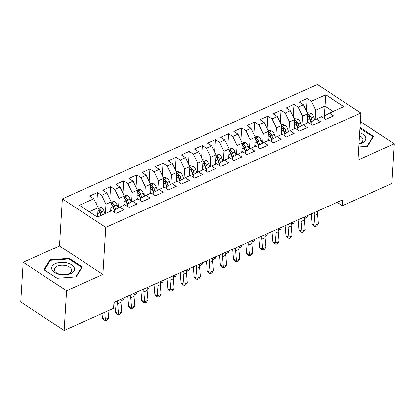 <?xml version="1.0" encoding="UTF-8"?>
<svg xmlns="http://www.w3.org/2000/svg" width="415" height="415" viewBox="0 0 415 415"><rect width="100%" height="100%" fill="white"/><g stroke="black" fill="none" stroke-linecap="round" stroke-linejoin="round"><path stroke-width="0.62" d="M23.178 262.259L66.587 290.728L102.889 274.45L59.485 245.981L23.178 262.259L20.75 301.985L64.154 330.454L113.57 308.298L113.928 302.416L342.769 199.812L342.406 205.7L391.822 183.544L394.25 143.818L360.303 121.554M59.485 245.981L62.364 198.899L317.418 84.546L360.827 113.015L105.773 227.368L62.364 198.899M324.105 118.311L325.765 94.796L311.349 101.26L307.183 98.526L299.319 102.054L303.484 104.782L298.24 107.137L294.074 104.404L286.21 107.931L290.376 110.66L285.131 113.01L280.971 110.281L273.106 113.803L277.267 116.537L272.027 118.887L267.862 116.159L259.998 119.681L264.163 122.415L258.919 124.765L254.753 122.031L246.889 125.558L251.054 128.292L245.815 130.642L241.649 127.908L233.785 131.436L237.951 134.164L232.706 136.514L228.541 133.786L220.676 137.313L224.842 140.042L219.602 142.392L215.437 139.663L207.573 143.185L211.738 145.919L206.494 148.269L202.328 145.535L194.464 149.063L198.629 151.797L193.385 154.147L189.224 151.413L181.36 154.94L185.521 157.669L180.281 160.024L176.116 157.29L168.251 160.818L172.417 163.546L167.172 165.896L163.007 163.168L155.148 166.69L159.308 169.424L154.069 171.774L149.903 169.045L142.039 172.567L146.204 175.301L140.96 177.651L136.794 174.917L128.93 178.445L133.096 181.179L127.856 183.529L123.691 180.795L115.827 184.322L119.992 187.051L114.748 189.401L110.582 186.672L102.718 190.2L106.883 192.928L101.639 195.278L97.478 192.55L89.614 196.072L93.774 198.806L98.111 207.77L89.235 211.749M325.765 94.796L343.827 106.645L329.411 113.108L324.359 115.915L324.208 118.379M93.774 198.806L79.358 205.269L97.426 217.118L111.843 210.654L116.008 213.383L123.872 209.86L119.707 207.126L124.951 204.777L129.117 207.51L136.976 203.983L132.816 201.254L138.055 198.899L142.221 201.633L150.085 198.105L145.919 195.377L151.164 193.027L155.329 195.756L163.194 192.228L159.028 189.499L164.267 187.149L168.433 189.878L176.297 186.356L172.132 183.622L177.376 181.272L181.542 184.006L189.406 180.478L185.24 177.745L190.485 175.395L194.645 178.128L202.51 174.601L198.344 171.872L203.589 169.517L207.754 172.251L215.618 168.723L211.453 165.995L216.697 163.645L220.863 166.374L228.722 162.851L224.562 160.117L229.801 157.767L233.967 160.496L241.831 156.974L237.665 154.24L242.91 151.89L247.075 154.624L254.94 151.096L250.774 148.363L256.014 146.013L260.179 148.746L268.043 145.219L263.878 142.49L269.122 140.14L273.288 142.869L281.152 139.341L276.987 136.613L282.231 134.263L286.392 136.992L294.256 133.469L290.09 130.735L295.335 128.385L299.5 131.119L307.365 127.592L303.199 124.858L308.444 122.508L312.604 125.242L320.468 121.714L316.308 118.986L321.547 116.631L325.713 119.364L333.577 115.837L329.411 113.108M105.405 213.538L105.975 204.242L111.215 201.892L110.649 211.188M101.639 195.278L105.975 204.242M106.883 192.928L111.215 201.892M118.503 207.796L119.079 198.365L124.324 196.015L123.753 205.316M114.748 189.401L119.079 198.365M119.992 187.051L124.324 196.015M119.707 207.126L114.654 209.938L114.504 212.397M131.612 201.918L132.188 192.487L137.427 190.137L136.862 199.439M127.856 183.529L132.188 192.487M133.096 181.179L137.427 190.137M132.816 201.254L127.763 204.061L127.613 206.525M144.716 196.046L145.292 186.615L150.536 184.265L149.965 193.561M140.96 177.651L145.292 186.615M146.204 175.301L150.536 184.265M145.919 195.377L140.867 198.183L140.716 200.647M157.825 190.169L158.4 180.738L163.645 178.388L163.074 187.684M154.069 171.774L158.4 180.738M159.308 169.424L163.645 178.388M159.028 189.499L153.975 192.306L153.825 194.77M170.928 184.291L171.504 174.86L176.749 172.51L176.178 181.806M167.172 165.896L171.504 174.86M172.417 163.546L176.749 172.51M172.132 183.622L167.079 186.428L166.929 188.892M184.037 178.414L184.613 168.983L189.857 166.633L189.287 175.934M180.281 160.024L184.613 168.983M185.521 157.669L189.857 166.633M185.24 177.745L180.188 180.556L180.037 183.015M197.141 172.541L197.722 163.111L202.961 160.755L202.396 170.057M193.385 154.147L197.722 163.111M198.629 151.797L202.961 160.755M198.344 171.872L193.297 174.679L193.141 177.143M210.249 166.664L210.825 157.233L216.07 154.883L215.499 164.179M206.494 148.269L210.825 157.233M211.738 145.919L216.07 154.883M211.453 165.995L206.4 168.801L206.25 171.265M223.358 160.787L223.934 151.356L229.173 149.006L228.608 158.302M219.602 142.392L223.934 151.356M224.842 140.042L229.173 149.006M224.562 160.117L219.509 162.924L219.359 165.388M236.462 154.909L237.038 145.478L242.282 143.128L241.712 152.424M232.706 136.514L237.038 145.478M237.951 134.164L242.282 143.128M237.665 154.24L232.613 157.052L232.462 159.51M249.571 149.032L250.146 139.601L255.386 137.251L254.82 146.552M245.815 130.642L250.146 139.601M251.054 128.292L255.386 137.251M250.774 148.363L245.722 151.174L245.571 153.638M262.674 143.159L263.25 133.729L268.495 131.379L267.924 140.675M258.919 124.765L263.25 133.729M264.163 122.415L268.495 131.379M263.878 142.49L258.825 145.297L258.675 147.761M275.783 137.282L276.359 127.851L281.603 125.501L281.033 134.797M272.027 118.887L276.359 127.851M277.267 116.537L281.603 125.501M276.987 136.613L271.934 139.419L271.784 141.883M288.887 131.405L289.468 121.974L294.707 119.624L294.142 128.92M285.131 113.01L289.468 121.974M290.376 110.66L294.707 119.624M290.09 130.735L285.038 133.542L284.887 136.006M301.995 125.527L302.571 116.096L307.816 113.746L307.245 123.047M298.24 107.137L302.571 116.096M303.484 104.782L307.816 113.746M303.199 124.858L298.146 127.67L297.996 130.128M315.104 119.655L315.68 110.224L324.852 106.11L333.043 111.479M311.349 101.26L315.68 110.224M316.308 118.986L311.255 121.792L311.105 124.256M66.587 290.728L64.154 330.454M360.827 113.015L357.943 160.097L394.25 143.818M102.889 274.45L105.773 227.368M337.224 202.302L342.406 205.7M97.541 217.066L98.111 207.77M358.747 146.952L367.4 146.329L373.51 136.369L360.443 127.799L359.919 127.836M82.284 266.944L69.212 258.369L50.028 259.754L43.917 269.709L56.99 278.283L76.173 276.898L82.284 266.944M307.183 98.526L306.426 110.872M294.074 104.404L293.322 116.75M280.971 110.281L280.213 122.627M267.862 116.159L267.104 128.505M254.753 122.031L254.001 134.382M241.649 127.908L240.892 140.254M228.541 133.786L227.788 146.132M215.437 139.663L214.68 152.009M202.328 145.535L201.576 157.887M189.224 151.413L188.467 163.764M176.116 157.29L175.358 169.636M163.007 163.168L162.255 175.514M149.903 169.045L149.146 181.391M136.794 174.917L136.042 187.269M123.691 180.795L122.933 193.141M110.582 186.672L109.83 199.018M97.478 192.55L96.721 204.896M360.396 128.51L360.443 127.799M69.17 259.079L69.212 258.369M49.945 261.077L50.028 259.754M317.776 211.022A8.808 5.094 -114.1 0 0 317.511 214.15L318.336 223.872L315.058 225.34L315.343 226.611L314.171 226.134L312.137 224.152L311.312 214.431A13.207 7.646 65.9 0 1 311.281 213.933M314.497 212.49A8.808 5.094 -114.1 0 0 314.238 215.624L315.058 225.34L312.137 224.152M318.336 223.872L316.65 226.025L315.343 226.611M307.39 120.692L308.07 122.674M307.245 112.564L311.188 113.388A4.669 2.703 65.9 0 1 313.621 116.812L314.679 119.888M312.267 121.227L311.131 117.927A4.669 2.703 -114.1 0 0 309.564 115.261L308.008 115.022L307.733 115.391L307.992 115.967A4.669 2.703 65.9 0 1 309.559 118.633L311.162 123.297M309.564 115.261L309.434 117.378A2.376 1.375 65.9 0 1 309.792 118.14L311.224 122.306M304.392 218.43L307.09 217.221L304.377 218.788M307.09 217.221L307.468 215.639M304.667 216.895A8.808 5.094 -114.1 0 0 304.408 220.028L305.227 229.749L301.954 231.217L302.234 232.488L301.067 232.011L299.028 230.029L298.209 220.308A13.207 7.646 65.9 0 1 298.172 219.81M301.389 218.368A8.808 5.094 -114.1 0 0 301.129 221.496L301.954 231.217L299.028 230.029M305.227 229.749L303.547 231.897L302.234 232.488M291.558 222.772A8.808 5.094 -114.1 0 0 291.299 225.905L292.124 235.621L288.845 237.095L289.125 238.366L287.958 237.888L285.925 235.902L285.1 226.185A13.207 7.646 65.9 0 1 285.069 225.687M288.285 224.24A8.808 5.094 -114.1 0 0 288.026 227.373L288.845 237.095L285.925 235.902M292.124 235.621L290.438 237.774L289.125 238.366M294.282 126.565L294.966 128.551M294.136 118.441L298.079 119.266A4.669 2.703 65.9 0 1 300.512 122.69L301.57 125.766M299.158 127.104L298.022 123.805A4.669 2.703 -114.1 0 0 296.46 121.139L294.899 120.9L294.624 121.284L294.889 121.844A4.669 2.703 65.9 0 1 296.45 124.51L298.053 129.174M296.46 121.139L296.331 123.255A2.376 1.375 65.9 0 1 296.683 124.018L298.115 128.178M291.288 224.308L293.981 223.099L291.268 224.665M293.981 223.099L294.36 221.517M281.178 132.442L281.858 134.429M281.028 124.318L284.975 125.138A4.669 2.703 65.9 0 1 287.408 128.567L288.467 131.643M286.049 132.982L284.918 129.682A4.669 2.703 -114.1 0 0 283.352 127.016L281.795 126.772L281.52 127.14L281.78 127.721A4.669 2.703 65.9 0 1 283.346 130.388L284.949 135.051M283.352 127.016L283.222 129.132A2.376 1.375 65.9 0 1 283.58 129.895L285.006 134.055M278.18 230.18L280.877 228.976L278.159 230.538M280.877 228.976L281.256 227.394M358.928 143.984A11.449 6.267 3.5 0 0 365.74 138.745A11.449 6.267 3.5 0 0 359.618 132.717M358.954 143.569A8.668 4.741 3.5 0 0 362.881 139.917A8.668 4.741 3.5 0 0 359.432 135.814M359.883 128.427L372.898 136.706L366.974 146.355L358.747 146.946M372.852 137.443L372.898 136.706M59.516 274.429A11.449 6.267 3.5 0 0 73.948 271.042A11.449 6.267 3.5 0 0 66.649 262.809A11.449 6.267 3.5 0 0 52.217 266.197A11.449 6.267 3.5 0 0 59.516 274.429M60.3 274.357A8.668 4.741 3.5 0 0 71.655 270.492A8.668 4.741 3.5 0 0 65.7 265.564A8.668 4.741 3.5 0 0 54.349 269.434A8.668 4.741 3.5 0 0 60.3 274.357M50.417 260.314L69.004 258.97L81.672 267.281L75.748 276.924L57.161 278.268L44.493 269.963L50.417 260.314M81.625 268.017L81.672 267.281M278.455 228.649A8.808 5.094 -114.1 0 0 278.195 231.783L279.015 241.499L275.742 242.967L276.022 244.238L274.855 243.766L272.816 241.779L271.996 232.063A13.207 7.646 65.9 0 1 271.96 231.56M275.176 230.118A8.808 5.094 -114.1 0 0 274.917 233.251L275.742 242.967L272.816 241.779M279.015 241.499L277.334 243.652L276.022 244.238M265.346 234.527A8.808 5.094 -114.1 0 0 265.086 237.66L265.911 247.376L262.633 248.844L262.913 250.115L261.746 249.638L259.712 247.656L258.887 237.94A13.207 7.646 65.9 0 1 258.851 237.437M262.072 235.995A8.808 5.094 -114.1 0 0 261.808 239.128L262.633 248.844L259.712 247.656M265.911 247.376L264.225 249.529L262.913 250.115M268.069 138.32L268.754 140.306M267.924 130.191L271.867 131.016A4.669 2.703 65.9 0 1 274.299 134.444L275.358 137.515M272.945 138.859L271.809 135.56A4.669 2.703 -114.1 0 0 270.248 132.893L268.687 132.65L268.412 133.039L268.671 133.594A4.669 2.703 65.9 0 1 270.238 136.265L271.841 140.929M270.248 132.893L270.118 135.01A2.376 1.375 65.9 0 1 270.471 135.772L271.903 139.933M265.076 236.057L267.768 234.849L265.055 236.415M267.768 234.849L268.147 233.272M254.966 144.197L255.645 146.179M254.815 136.068L258.763 136.893A4.669 2.703 65.9 0 1 261.196 140.317L262.254 143.393M259.837 144.736L258.706 141.437A4.669 2.703 -114.1 0 0 257.139 138.766L255.583 138.527L255.308 138.895L255.567 139.471A4.669 2.703 65.9 0 1 257.129 142.138L258.737 146.801M257.139 138.766L257.01 140.882A2.376 1.375 65.9 0 1 257.362 141.65L258.794 145.81M251.967 241.935L254.66 240.726L251.947 242.293M254.66 240.726L255.043 239.149M252.242 240.404A8.808 5.094 -114.1 0 0 251.983 243.532L252.802 253.254L249.529 254.722L249.809 255.993L248.637 255.516L246.603 253.534L245.784 243.813A13.207 7.646 65.9 0 1 245.747 243.315M248.964 241.872A8.808 5.094 -114.1 0 0 248.704 245L249.529 254.722L246.603 253.534M252.802 253.254L251.117 255.407L249.809 255.993M241.857 150.074L242.542 152.056M241.712 141.946L245.654 142.77A4.669 2.703 65.9 0 1 248.087 146.194L249.145 149.27M246.733 150.609L245.597 147.309A4.669 2.703 -114.1 0 0 244.03 144.643L242.474 144.404L242.199 144.794L242.459 145.349A4.669 2.703 65.9 0 1 244.025 148.015L245.628 152.679M244.03 144.643L243.901 146.76A2.376 1.375 65.9 0 1 244.259 147.522L245.69 151.688M238.864 247.812L241.556 246.603L238.843 248.17M241.556 246.603L241.935 245.021M239.133 246.277A8.808 5.094 -114.1 0 0 238.874 249.41L239.699 259.131L236.42 260.599L236.7 261.87L235.533 261.393L233.5 259.411L232.675 249.69A13.207 7.646 65.9 0 1 232.639 249.192M235.86 247.75A8.808 5.094 -114.1 0 0 235.596 250.878L236.42 260.599L233.5 259.411M239.699 259.131L238.013 261.279L236.7 261.87M228.748 155.947L229.433 157.933M228.603 147.823L232.545 148.643A4.669 2.703 65.9 0 1 234.978 152.072L236.036 155.148M233.624 156.486L232.488 153.187A4.669 2.703 -114.1 0 0 230.927 150.521L229.365 150.282L229.096 150.645L229.355 151.226A4.669 2.703 65.9 0 1 230.916 153.892L232.519 158.556M230.927 150.521L230.797 152.637A2.376 1.375 65.9 0 1 231.15 153.4L232.582 157.56M225.755 253.69L228.447 252.481L225.734 254.042M228.447 252.481L228.826 250.899M226.03 252.154A8.808 5.094 -114.1 0 0 225.765 255.287L226.59 265.003L223.312 266.471L223.597 267.742L222.424 267.27L220.391 265.284L219.566 255.567A13.207 7.646 65.9 0 1 219.535 255.064M222.751 253.622A8.808 5.094 -114.1 0 0 222.492 256.755L223.312 266.471L220.391 265.284M226.59 265.003L224.904 267.156L223.597 267.742M215.644 161.824L216.324 163.811M215.499 153.7L219.442 154.52A4.669 2.703 65.9 0 1 221.875 157.949L222.933 161.02M220.521 162.364L219.385 159.064A4.669 2.703 -114.1 0 0 217.818 156.398L216.262 156.154L215.987 156.522L216.246 157.103A4.669 2.703 65.9 0 1 217.813 159.77L219.416 164.433M217.818 156.398L217.688 158.514A2.376 1.375 65.9 0 1 218.046 159.277L219.478 163.437M212.646 259.562L215.344 258.358L212.63 259.92M215.344 258.358L215.722 256.776M212.921 258.031A8.808 5.094 -114.1 0 0 212.662 261.165L213.481 270.881L210.208 272.349L210.488 273.62L209.321 273.148L207.287 271.161L206.463 261.445A13.207 7.646 65.9 0 1 206.426 260.942M209.642 259.5A8.808 5.094 -114.1 0 0 209.383 262.633L210.208 272.349L207.287 271.161M213.481 270.881L211.8 273.034L210.488 273.62M202.536 167.702L203.22 169.683M202.39 159.573L206.333 160.398A4.669 2.703 65.9 0 1 208.766 163.821L209.824 166.897M207.412 168.241L206.276 164.942A4.669 2.703 -114.1 0 0 204.714 162.27L203.153 162.032L202.878 162.421L203.143 162.976A4.669 2.703 65.9 0 1 204.704 165.647L206.307 170.311M204.714 162.27L204.585 164.392A2.376 1.375 65.9 0 1 204.937 165.154L206.369 169.315M199.542 265.439L202.235 264.231L199.522 265.797M202.235 264.231L202.613 262.654M199.817 263.909A8.808 5.094 -114.1 0 0 199.553 267.037L200.378 276.758L197.099 278.226L197.384 279.497L196.212 279.02L194.179 277.038L193.354 267.317A13.207 7.646 65.9 0 1 193.323 266.819M196.539 265.377A8.808 5.094 -114.1 0 0 196.279 268.51L197.099 278.226L194.179 277.038M200.378 276.758L198.692 278.911L197.384 279.497M189.432 173.579L190.112 175.561M189.282 165.45L193.229 166.275A4.669 2.703 65.9 0 1 195.662 169.699L196.72 172.775M194.308 174.118L193.172 170.814A4.669 2.703 -114.1 0 0 191.606 168.148L190.049 167.909L189.774 168.277L190.034 168.853A4.669 2.703 65.9 0 1 191.6 171.519L193.203 176.183M191.606 168.148L191.476 170.264A2.376 1.375 65.9 0 1 191.834 171.027L193.26 175.192M186.434 271.317L189.131 270.108L186.413 271.675M189.131 270.108L189.51 268.531M186.709 269.786A8.808 5.094 -114.1 0 0 186.449 272.914L187.269 282.636L183.995 284.104L184.276 285.375L183.108 284.898L181.07 282.916L180.25 273.195A13.207 7.646 65.9 0 1 180.214 272.697M183.43 271.254A8.808 5.094 -114.1 0 0 183.171 274.382L183.995 284.104L181.07 282.916M187.269 282.636L185.588 284.789L184.276 285.375M176.323 179.451L177.008 181.438M176.178 171.328L180.12 172.152A4.669 2.703 65.9 0 1 182.553 175.576L183.612 178.652M181.199 179.991L180.063 176.691A4.669 2.703 -114.1 0 0 178.502 174.025L176.94 173.786L176.666 174.17L176.925 174.731A4.669 2.703 65.9 0 1 178.492 177.397L180.094 182.061M178.502 174.025L178.372 176.142A2.376 1.375 65.9 0 1 178.725 176.904L180.157 181.07M173.33 277.194L176.022 275.985L173.309 277.552M176.022 275.985L176.401 274.403M173.6 275.659A8.808 5.094 -114.1 0 0 173.34 278.792L174.165 288.508L170.887 289.981L171.167 291.252L170 290.775L167.966 288.788L167.141 279.072A13.207 7.646 65.9 0 1 167.105 278.574M170.326 277.127A8.808 5.094 -114.1 0 0 170.062 280.26L170.887 289.981L167.966 288.788M174.165 288.508L172.479 290.661L171.167 291.252M163.22 185.329L163.899 187.315M163.069 177.205L167.017 178.025A4.669 2.703 65.9 0 1 169.45 181.454L170.508 184.53M168.091 185.868L166.96 182.569A4.669 2.703 -114.1 0 0 165.393 179.903L163.837 179.664L163.562 180.027L163.821 180.608A4.669 2.703 65.9 0 1 165.383 183.274L166.991 187.938M165.393 179.903L165.263 182.019A2.376 1.375 65.9 0 1 165.616 182.782L167.048 186.942M160.221 283.072L162.919 281.863L160.2 283.424M162.919 281.863L163.297 280.281M160.496 281.536A8.808 5.094 -114.1 0 0 160.237 284.669L161.056 294.385L157.783 295.854L158.063 297.124L156.891 296.652L154.857 294.666L154.038 284.949A13.207 7.646 65.9 0 1 154.001 284.446M157.218 283.004A8.808 5.094 -114.1 0 0 156.958 286.137L157.783 295.854L154.857 294.666M161.056 294.385L159.37 296.538L158.063 297.124M150.111 191.206L150.795 193.193M149.965 183.077L153.908 183.902A4.669 2.703 65.9 0 1 156.341 187.331L157.399 190.402M154.987 191.746L153.851 188.446A4.669 2.703 -114.1 0 0 152.284 185.78L150.728 185.536L150.453 185.925L150.712 186.48A4.669 2.703 65.9 0 1 152.279 189.152L153.882 193.815M152.284 185.78L152.16 187.896A2.376 1.375 65.9 0 1 152.513 188.659L153.944 192.819M147.118 288.944L149.81 287.735L147.097 289.302M149.81 287.735L150.189 286.158M147.387 287.413A8.808 5.094 -114.1 0 0 147.128 290.547L147.953 300.263L144.674 301.731L144.954 303.002L143.787 302.525L141.754 300.543L140.929 290.827A13.207 7.646 65.9 0 1 140.893 290.324M144.114 288.882A8.808 5.094 -114.1 0 0 143.849 292.015L144.674 301.731L141.754 300.543M147.953 300.263L146.267 302.416L144.954 303.002M137.007 197.084L137.687 199.065M136.857 188.955L140.799 189.78A4.669 2.703 65.9 0 1 143.237 193.203L144.29 196.279M141.878 197.623L140.742 194.324A4.669 2.703 -114.1 0 0 139.181 191.652L137.619 191.414L137.349 191.782L137.609 192.358A4.669 2.703 65.9 0 1 139.17 195.024L140.773 199.693M139.181 191.652L139.051 193.769A2.376 1.375 65.9 0 1 139.404 194.536L140.835 198.697M134.009 294.821L136.701 293.613L133.988 295.179M136.701 293.613L137.08 292.036M134.284 293.291A8.808 5.094 -114.1 0 0 134.019 296.419L134.844 306.14L131.565 307.608L131.851 308.879L130.678 308.402L128.645 306.42L127.82 296.699A13.207 7.646 65.9 0 1 127.789 296.201M131.005 294.759A8.808 5.094 -114.1 0 0 130.746 297.892L131.565 307.608L128.645 306.42M134.844 306.14L133.158 308.293L131.851 308.879M123.898 202.961L124.583 204.943M123.753 194.832L127.696 195.657A4.669 2.703 65.9 0 1 130.128 199.081L131.187 202.157M128.775 203.495L127.638 200.196A4.669 2.703 -114.1 0 0 126.072 197.53L124.516 197.291L124.241 197.659L124.5 198.235A4.669 2.703 65.9 0 1 126.067 200.901L127.67 205.565M126.072 197.53L125.942 199.646A2.376 1.375 65.9 0 1 126.3 200.409L127.732 204.574M120.9 300.699L123.597 299.49L120.884 301.057M123.597 299.49L123.976 297.908M121.175 299.163A8.808 5.094 -114.1 0 0 120.915 302.296L121.735 312.018L118.462 313.486L118.742 314.757L117.575 314.28L115.541 312.298L114.716 302.577A13.207 7.646 65.9 0 1 114.68 302.079M117.896 300.636A8.808 5.094 -114.1 0 0 117.637 303.764L118.462 313.486L115.541 312.298M121.735 312.018L120.054 314.165L118.742 314.757M110.789 208.833L111.474 210.82M110.644 200.71L114.587 201.529A4.669 2.703 65.9 0 1 117.02 204.958L118.078 208.034M115.666 209.373L114.53 206.073A4.669 2.703 -114.1 0 0 112.968 203.407L111.407 203.168L111.137 203.532L111.396 204.113A4.669 2.703 65.9 0 1 112.958 206.779L114.561 211.443M112.968 203.407L112.839 205.524A2.376 1.375 65.9 0 1 113.191 206.286L114.623 210.447M104.751 312.251L105.353 319.363L108.631 317.89L108.03 310.783M108.631 317.89L106.946 320.043L105.638 320.629L104.466 320.157L102.432 318.17L102.033 313.47M102.432 318.17L105.353 319.363L105.638 320.629M97.686 214.711L98.365 216.697M97.535 206.587L101.483 207.407A4.669 2.703 65.9 0 1 103.916 210.836L104.922 213.756M102.432 214.877L101.426 211.951A4.669 2.703 -114.1 0 0 99.859 209.285L98.303 209.041L98.028 209.409L98.288 209.99A4.669 2.703 65.9 0 1 99.854 212.656L100.855 215.577M99.859 209.285L99.73 211.401A2.376 1.375 65.9 0 1 100.088 212.164L101.208 215.421M317.511 214.15L314.238 215.624M311.094 113.362L307.748 114.867M309.559 118.633L307.458 119.577M313.621 116.812L311.131 117.927M304.408 220.028L301.129 221.496M291.299 225.905L288.026 227.373M297.991 119.24L294.64 120.739M296.45 124.51L294.349 125.455M300.512 122.69L298.022 123.805M284.882 125.117L281.531 126.617M283.346 130.388L281.245 131.327M287.408 128.567L284.918 129.682M278.195 231.783L274.917 233.251M265.086 237.66L261.808 239.128M271.778 130.99L268.427 132.494M270.238 136.265L268.137 137.204M274.299 134.444L271.809 135.56M258.67 136.867L255.318 138.371M257.129 142.138L255.033 143.082M261.196 140.317L258.706 141.437M251.983 243.532L248.704 245M245.561 142.744L242.215 144.244M244.025 148.015L241.924 148.959M248.087 146.194L245.597 147.309M238.874 249.41L235.596 250.878M232.457 148.622L229.106 150.121M230.916 153.892L228.821 154.831M234.978 152.072L232.488 153.187M225.765 255.287L222.492 256.755M219.348 154.499L216.002 155.999M217.813 159.77L215.712 160.709M221.875 157.949L219.385 159.064M212.662 261.165L209.383 262.633M206.245 160.372L202.894 161.876M204.704 165.647L202.608 166.586M208.766 163.821L206.276 164.942M199.553 267.037L196.279 268.51M193.136 166.249L189.785 167.753M191.6 171.519L189.499 172.464M195.662 169.699L193.172 170.814M186.449 272.914L183.171 274.382M180.032 172.126L176.681 173.626M178.492 177.397L176.391 178.341M182.553 175.576L180.063 176.691M173.34 278.792L170.062 280.26M166.923 178.004L163.572 179.503M165.383 183.274L163.287 184.213M169.45 181.454L166.96 182.569M160.237 284.669L156.958 286.137M153.815 183.876L150.469 185.381M152.279 189.152L150.178 190.091M156.341 187.331L153.851 188.446M147.128 290.547L143.849 292.015M140.711 189.754L137.36 191.258M139.17 195.024L137.075 195.968M143.237 193.203L140.742 194.324M134.019 296.419L130.746 297.892M127.602 195.631L124.256 197.13M126.067 200.901L123.966 201.846M130.128 199.081L127.638 200.196M120.915 302.296L117.637 303.764M114.499 201.508L111.147 203.008M112.958 206.779L110.862 207.718M117.02 204.958L114.53 206.073M101.39 207.386L98.044 208.885M99.854 212.656L97.753 213.595M103.916 210.836L101.426 211.951"/></g></svg>
